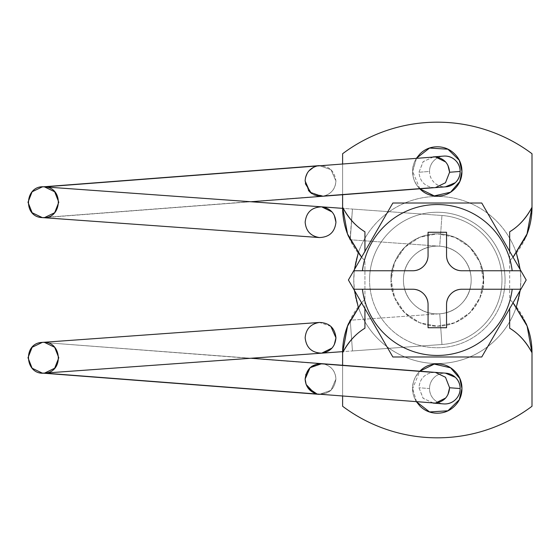 <?xml version="1.0" encoding="UTF-8"?>
<svg xmlns="http://www.w3.org/2000/svg" width="560" height="560" viewBox="0 0 560 560"><rect width="100%" height="100%" fill="white"/><g stroke="black" fill="none" stroke-linecap="round" stroke-linejoin="round"><path stroke-width="0.42" stroke-dasharray="2.8 2.1" d="M439.74 313.789L441.945 344.505A64.673 64.673 0 0 0 501.977 280A64.673 64.673 0 0 0 441.945 215.495L439.74 246.211A33.873 33.873 0 0 1 471.177 280A33.873 33.873 0 0 1 439.74 313.789L350.245 320.229L352.45 350.945L441.945 344.505L439.74 313.789L441.945 344.505L352.45 350.945L350.245 320.229L352.45 350.945L342.615 351.652L352.45 350.945L350.245 320.229L439.74 313.789A33.873 33.873 0 0 0 471.177 280A33.873 33.873 0 0 0 439.74 246.211L441.945 215.495L342.615 208.348L352.45 209.055L350.245 239.771L352.45 209.055L441.945 215.495A64.673 64.673 0 0 1 501.977 280A64.673 64.673 0 0 1 441.945 344.505L439.74 313.789M314.258 393.078L317.149 394.037C309.687 391.79 305.704 386.785 305.2 379.015L310.156 367.71L321.825 363.678L42.287 342.398L324.023 364.014C331.478 366.247 335.461 371.245 335.972 379.015L331.023 390.327L319.354 394.366L330.953 390.327L335.902 379.015C335.398 371.245 331.415 366.24 323.953 364.007C331.415 366.24 335.405 371.245 335.916 379.015C334.397 389.991 328.118 394.996 317.079 394.023L317.149 394.03C328.202 394.709 334.46 389.704 335.916 379.015C335.419 371.28 331.45 366.282 324.016 364.021L317.856 363.867M307.916 387.856L306.173 384.594M305.739 374.689L305.123 379.015L306.131 384.489M433.573 403.123L423.206 398.377L418.971 387.744C419.748 378.91 424.487 373.793 433.188 372.386C424.487 373.793 419.748 378.917 418.978 387.744L423.066 398.23L433.16 403.095M447.895 394.744L445.669 398.02M445.424 373.156L443.751 373.198C439.747 373.485 436.38 375.109 433.643 378.063C430.906 381.024 429.541 384.517 429.534 388.556L418.971 387.744L429.534 388.556A15.4 15.309 -85.6 0 0 443.912 403.921M317.079 165.977L319.354 165.634L331.023 169.673L335.972 180.985C335.461 188.755 331.478 193.753 324.023 195.986L42.287 217.602L321.825 196.322L310.156 192.29L305.2 180.985C305.704 173.215 309.687 168.21 317.149 165.97L317.079 165.977C328.118 165.004 334.397 170.009 335.916 180.985C335.405 188.755 331.415 193.76 323.953 195.993L311.563 193.508M321.671 206.836L321.657 206.836C311.745 207.214 306.243 212.338 305.158 222.194C306.243 212.338 311.745 207.214 321.657 206.836C330.414 208.243 335.174 213.36 335.951 222.194C334.859 232.057 329.357 237.174 319.445 237.552C329.357 237.174 334.859 232.057 335.951 222.194C334.859 232.057 329.364 237.174 319.445 237.552C310.695 236.145 305.928 231.028 305.158 222.194C305.928 231.028 310.695 236.145 319.445 237.552M349.986 239.75L439.74 246.211L441.945 215.495L439.74 246.211L350.245 239.771L352.45 209.055L349.986 239.75M330.841 326.354L319.445 322.448C310.695 323.855 305.928 328.972 305.158 337.806C305.928 328.972 310.695 323.855 319.445 322.448C329.364 322.826 334.859 327.943 335.951 337.806C334.859 327.943 329.357 322.826 319.445 322.448C310.695 323.855 305.928 328.972 305.158 337.806C306.243 347.662 311.745 352.786 321.657 353.164C311.745 352.786 306.243 347.662 305.158 337.806C306.243 347.662 311.745 352.786 321.657 353.164M332.017 348.082L334.25 344.806M319.354 394.366L317.079 394.023M308.455 190.533L305.123 180.985L305.368 183.743M311.444 193.424L313.67 194.775M319.431 196.329L324.016 195.979C331.45 193.711 335.412 188.713 335.916 180.985C334.369 170.002 328.118 164.99 317.149 165.956M449.589 172.256L445.354 182.896L434.987 187.635M433.16 156.905L423.066 161.77L418.978 172.256C419.748 181.083 424.487 186.207 433.188 187.614C424.487 186.207 419.748 181.09 418.971 172.256L429.534 171.444A15.4 15.309 -94.4 0 0 443.751 186.802C439.747 186.515 436.38 184.891 433.643 181.937C430.906 178.976 429.541 175.483 429.534 171.444C429.534 167.195 431.025 163.569 434.007 160.559C436.996 157.556 440.601 156.051 444.829 156.051M321.755 196.329L323.953 195.993C331.415 193.76 335.398 188.755 335.902 180.985L330.953 169.673L319.354 165.634M445.424 186.844L443.751 186.802M443.751 373.198A15.4 15.309 -85.6 0 0 429.534 388.556C429.534 392.805 431.025 396.431 434.007 399.441C436.996 402.444 440.601 403.949 444.829 403.949M323.953 195.993L435.4 187.607M443.912 156.079A15.4 15.309 -94.4 0 0 429.534 171.444L418.971 172.256L423.206 161.623L433.573 156.877M445.669 161.98L447.895 165.256M308.84 170.954L307.321 173.047M305.55 177.436L305.123 180.985M42.287 342.398L251.027 358.246M334.25 215.194L332.017 211.918L334.25 215.194M434.987 372.365L445.354 377.104L449.589 387.744M435.4 372.393L321.825 363.678M311.752 366.359L309.897 367.878M419.881 371.133C415.072 375.942 412.671 381.752 412.671 388.556C411.677 395.759 419.069 412.853 437.304 413.189C455.539 412.853 462.931 395.759 461.944 388.556C461.944 381.752 459.536 375.942 454.727 371.133C449.918 366.324 444.108 363.916 437.304 363.916C430.5 363.916 424.697 366.324 419.881 371.133C415.072 375.942 412.671 381.752 412.671 388.556C412.671 395.353 415.072 401.163 419.881 405.972C424.697 410.781 430.5 413.189 437.304 413.189C444.108 413.189 449.918 410.781 454.727 405.972C459.536 401.163 461.944 395.353 461.944 388.556C462.931 381.346 455.539 364.252 437.304 363.916C419.069 364.252 411.677 381.346 412.671 388.556L419.818 371.196M416.486 158.186L412.671 171.444C411.677 178.654 419.069 195.748 437.304 196.084C455.539 195.748 462.931 178.654 461.944 171.444C461.944 164.647 459.536 158.837 454.727 154.028C449.918 149.219 444.108 146.811 437.304 146.811C430.5 146.811 424.697 149.219 419.881 154.028C415.072 158.837 412.671 164.647 412.671 171.444C412.671 178.248 415.072 184.058 419.881 188.867C424.697 193.676 430.5 196.084 437.304 196.084C444.108 196.084 449.918 193.676 454.727 188.867C459.536 184.058 461.944 178.248 461.944 171.444C462.931 164.241 455.539 147.147 437.304 146.811C419.069 147.147 411.677 164.241 412.671 171.444L416.549 158.179M505.057 280A67.746 67.746 0 0 1 437.304 347.746A67.746 67.746 0 0 1 369.558 280A67.746 67.746 0 0 0 437.304 347.746A67.746 67.746 0 0 0 505.057 280C505.057 271.019 503.335 262.374 499.898 254.072C496.461 245.77 491.561 238.448 485.212 232.092C478.856 225.743 471.534 220.843 463.232 217.406C454.93 213.969 446.292 212.254 437.304 212.254C428.323 212.254 419.678 213.969 411.376 217.406C403.081 220.843 395.752 225.743 389.396 232.092C383.047 238.448 378.154 245.77 374.71 254.072C371.273 262.374 369.558 271.019 369.558 280C369.558 288.981 371.273 297.626 374.71 305.928C378.154 314.23 383.047 321.552 389.396 327.908C395.752 334.257 403.081 339.157 411.376 342.594C419.678 346.031 428.323 347.746 437.304 347.746C446.292 347.746 454.93 346.031 463.232 342.594C471.534 339.157 478.856 334.257 485.212 327.908C491.561 321.552 496.461 314.23 499.898 305.928C503.335 297.626 505.057 288.981 505.057 280C505.057 288.981 503.335 297.626 499.898 305.928C496.461 314.23 491.561 321.552 485.212 327.908C478.856 334.257 471.534 339.157 463.232 342.594C454.93 346.031 446.292 347.746 437.304 347.746C428.323 347.746 419.678 346.031 411.376 342.594C403.081 339.157 395.752 334.257 389.396 327.908C383.047 321.552 378.154 314.23 374.71 305.928C371.273 297.626 369.558 288.981 369.558 280C369.558 271.019 371.273 262.374 374.71 254.072C378.154 245.77 383.047 238.448 389.396 232.092C395.752 225.743 403.081 220.843 411.376 217.406C419.678 213.969 428.323 212.254 437.304 212.254C446.292 212.254 454.93 213.969 463.232 217.406C471.534 220.843 478.856 225.743 485.212 232.092C491.561 238.448 496.461 245.77 499.898 254.072C503.335 262.374 505.057 271.019 505.057 280A67.746 67.746 0 0 0 437.304 212.254A67.746 67.746 0 0 0 369.558 280A67.746 67.746 0 0 1 437.304 212.254A67.746 67.746 0 0 1 505.057 280M391.111 280C389.256 266.49 403.116 234.437 437.304 233.807C471.492 234.437 485.352 266.49 483.497 280C485.352 266.49 471.492 234.437 437.304 233.807C403.116 234.437 389.256 266.49 391.111 280L394.625 297.675L404.642 312.662L419.629 322.679L437.304 326.193L454.979 322.679L469.966 312.662L479.983 297.675L483.497 280L479.983 262.325L469.966 247.338L454.979 237.321L437.304 233.807L419.629 237.321L404.642 247.338L394.625 262.325L391.111 280C389.256 293.51 403.116 325.563 437.304 326.193C471.492 325.563 485.352 293.51 483.497 280C485.352 293.51 471.492 325.563 437.304 326.193C403.116 325.563 389.256 293.51 391.111 280L394.625 297.675L404.642 312.662L419.629 322.679L437.304 326.193L454.979 322.679L469.966 312.662L479.983 297.675L483.497 280L479.983 262.325L469.966 247.338L454.979 237.321L437.304 233.807L419.629 237.321L404.642 247.338L394.625 262.325L391.111 280A46.193 46.193 0 0 0 437.304 326.193A46.193 46.193 0 0 0 483.497 280A46.193 46.193 0 0 1 437.304 326.193A46.193 46.193 0 0 1 391.111 280L394.625 262.325L404.642 247.338L419.629 237.321L437.304 233.807L454.979 237.321L469.966 247.338L479.983 262.325L483.497 280L479.983 297.675L469.966 312.662L454.979 322.679L437.304 326.193L419.629 322.679L404.642 312.662L394.625 297.675L391.111 280A46.193 46.193 0 0 1 437.304 233.807A46.193 46.193 0 0 1 483.497 280A46.193 46.193 0 0 0 437.304 233.807A46.193 46.193 0 0 0 391.111 280L394.625 262.325L404.642 247.338L419.629 237.321L437.304 233.807L454.979 237.321L469.966 247.338L479.983 262.325L483.497 280L479.983 297.675L469.966 312.662L454.979 322.679L437.304 326.193L419.629 322.679L404.642 312.662L394.625 297.675L391.111 280M342.608 207.249L342.608 153.741C356.272 143.493 371.196 135.674 387.394 130.277C403.592 124.873 420.231 122.178 437.304 122.178C454.377 122.178 471.016 124.873 487.214 130.277C503.412 135.674 518.343 143.493 532 153.741L532 207.249L532 153.741A157.822 157.822 0 0 0 342.608 153.741L342.608 207.249A75.278 75.278 0 0 0 364.938 260.75L361.571 257.201L364.938 260.75C350.441 245.861 343 228.025 342.608 207.249M513.037 257.194L509.67 260.75L513.037 257.201L509.67 260.75L509.67 299.25L513.044 302.799L509.67 299.25C524.167 314.139 531.608 331.975 532 352.751L532 406.259C518.343 416.507 503.412 424.326 487.214 429.723C471.016 435.127 454.377 437.822 437.304 437.822C420.231 437.822 403.592 435.127 387.394 429.723C371.196 424.326 356.272 416.507 342.608 406.259L342.608 352.751L342.608 406.259A157.822 157.822 0 0 0 532 406.259L532 352.751A75.278 75.278 0 0 0 509.67 299.25L509.67 231.798M361.578 302.806L364.938 299.25L361.571 302.799L364.938 299.25L364.938 260.75L364.938 328.202M342.608 396.151L342.608 365.274L342.608 396.151M364.938 308.63L364.938 299.25A75.278 75.278 0 0 0 342.608 352.751M342.608 194.726L342.608 163.849L342.608 194.726M509.67 251.37L509.67 260.75A75.278 75.278 0 0 0 532 207.249M419.818 188.804L412.671 171.444C412.671 178.248 415.072 184.058 419.881 188.867M416.549 401.821L412.671 388.556L416.486 401.814M364.938 231.798L364.938 251.37M509.67 328.202L509.677 308.63M520.198 290.402L520.835 280A83.531 83.531 0 0 1 437.304 363.531A83.531 83.531 0 0 1 353.773 280A83.531 83.531 0 0 0 437.304 363.531A83.531 83.531 0 0 0 520.835 280C520.835 291.074 518.714 301.735 514.479 311.969C510.237 322.203 504.203 331.233 496.37 339.066C488.537 346.899 479.507 352.933 469.273 357.175C459.039 361.41 448.385 363.531 437.304 363.531C426.23 363.531 415.569 361.41 405.342 357.175C395.108 352.933 386.071 346.899 378.238 339.066C370.405 331.233 364.371 322.203 360.129 311.969C355.894 301.735 353.773 291.074 353.773 280C353.773 268.926 355.894 258.265 360.129 248.031C364.371 237.797 370.405 228.767 378.238 220.934C386.071 213.101 395.108 207.067 405.342 202.825C415.569 198.59 426.23 196.469 437.304 196.469C448.385 196.469 459.039 198.59 469.273 202.825C479.507 207.067 488.537 213.101 496.37 220.934C504.203 228.767 510.237 237.797 514.479 248.031C518.714 258.265 520.835 268.926 520.835 280A83.531 83.531 0 0 0 437.304 196.469A83.531 83.531 0 0 0 353.773 280A83.531 83.531 0 0 1 437.304 196.469A83.531 83.531 0 0 1 520.835 280L520.198 269.598M471.177 280A33.873 33.873 0 0 1 437.304 313.873A33.873 33.873 0 0 1 403.431 280A33.873 33.873 0 0 0 437.304 313.873A33.873 33.873 0 0 0 471.177 280C471.177 289.352 467.873 297.339 461.258 303.954C454.643 310.569 446.656 313.873 437.304 313.873C427.952 313.873 419.965 310.569 413.35 303.954C406.735 297.339 403.431 289.352 403.431 280C403.431 270.648 406.735 262.661 413.35 256.046C419.965 249.431 427.952 246.127 437.304 246.127C446.656 246.127 454.643 249.431 461.258 256.046C467.873 262.661 471.177 270.648 471.177 280A33.873 33.873 0 0 0 437.304 246.127A33.873 33.873 0 0 0 403.431 280A33.873 33.873 0 0 1 437.304 246.127A33.873 33.873 0 0 1 471.177 280C471.177 270.648 467.873 262.661 461.258 256.046C454.643 249.431 446.656 246.127 437.304 246.127C427.952 246.127 419.965 249.431 413.35 256.046C406.735 262.661 403.431 270.648 403.431 280C403.431 289.352 406.735 297.339 413.35 303.954C419.965 310.569 427.952 313.873 437.304 313.873C446.656 313.873 454.643 310.569 461.258 303.954C467.873 297.339 471.177 289.352 471.177 280M354.41 269.598L353.773 280L354.41 290.402M358.204 306.859L360.129 311.969C364.371 322.203 370.405 331.233 378.238 339.066C386.071 346.899 395.108 352.933 405.342 357.175C415.569 361.41 426.23 363.531 437.304 363.531C448.385 363.531 459.039 361.41 469.273 357.175C479.507 352.933 488.537 346.899 496.37 339.066C504.203 331.233 510.237 322.203 514.479 311.969L516.404 306.859M516.404 253.141L514.479 248.031C510.237 237.797 504.203 228.767 496.37 220.934C488.537 213.101 479.507 207.067 469.273 202.825C459.039 198.59 448.385 196.469 437.304 196.469C426.23 196.469 415.569 198.59 405.342 202.825C395.108 207.067 386.071 213.101 378.238 220.934C370.405 228.767 364.371 237.797 360.129 248.031L358.204 253.141M520.849 289.275L481.754 356.986L392.854 356.986L348.404 280L392.854 203.014L481.754 203.014L526.204 280L481.754 203.014L392.854 203.014L348.404 280L353.766 289.275M373.38 323.26L392.854 356.986L481.754 356.986L501.291 323.148M446.544 255.367L446.544 232.267L428.064 232.267L428.064 255.367A15.4 15.4 0 0 1 412.671 270.76L353.738 270.76L412.671 270.76C416.92 270.76 420.553 269.255 423.556 266.252C426.566 263.242 428.064 259.616 428.064 255.367L428.064 232.267L446.544 232.267L446.544 255.367A15.4 15.4 0 0 0 461.944 270.76L520.87 270.76L461.944 270.76C457.688 270.76 454.062 269.255 451.052 266.252M412.671 289.24L353.738 289.24L412.671 289.24A15.4 15.4 0 0 1 428.064 304.633L428.064 327.733L446.544 327.733L446.544 304.633A15.4 15.4 0 0 1 461.944 289.24L520.87 289.24L461.944 289.24C457.688 289.24 454.062 290.745 451.052 293.748C448.049 296.758 446.544 300.384 446.544 304.633L446.544 327.733L428.064 327.733L428.064 304.633C428.064 300.384 426.566 296.758 423.556 293.748M251.027 201.754L44.513 217.595"/><path stroke-width="0.84" d="M306.173 384.594L305.123 379.015C305.634 386.785 309.617 391.79 317.079 394.023L435.372 403.102L317.079 394.023L307.916 387.856M306.131 384.489L314.258 393.078M443.912 403.921A15.4 15.309 -85.6 0 0 460.152 388.556L449.589 387.744L445.494 377.258L435.4 372.393L321.755 363.671L310.079 367.703L305.13 379.015C306.635 368.039 312.914 363.041 323.953 364.007L433.188 372.386M445.669 398.02L435.372 403.102C444.073 401.688 448.812 396.571 449.589 387.744L447.895 394.744M319.445 237.552C310.695 236.145 305.928 231.028 305.158 222.194C305.928 231.028 310.695 236.145 319.445 237.552L42.287 217.602L32.13 212.737L28 202.251L32.116 191.765L42.28 186.893L317.149 165.97L44.499 186.886C24.766 184.534 22.421 217.098 42.287 217.602L319.445 237.552C329.364 237.174 334.859 232.057 335.951 222.194C335.174 213.36 330.414 208.243 321.657 206.836L44.499 186.886L321.657 206.836L332.017 211.918L321.657 206.836C311.745 207.214 306.243 212.338 305.158 222.194C306.243 212.338 311.745 207.214 321.657 206.836L342.615 208.348L321.671 206.836M330.841 326.354L335.951 337.806C335.174 346.64 330.414 351.757 321.657 353.164L342.615 351.652L321.657 353.164C311.745 352.786 306.243 347.662 305.158 337.806C305.928 328.972 310.695 323.855 319.445 322.448L42.287 342.398C22.421 342.902 24.766 375.466 44.499 373.114L321.657 353.164C330.414 351.757 335.174 346.64 335.951 337.806C335.181 346.64 330.414 351.757 321.657 353.164L44.499 373.114L42.28 373.107L32.116 368.235L28 357.749L32.13 347.263L42.287 342.398L319.445 322.448C329.364 322.826 334.859 327.943 335.951 337.806L334.25 344.806M321.692 353.157L332.017 348.082M317.149 394.03L44.499 373.114L317.149 394.03M311.563 193.508L308.455 190.533M305.368 183.743L311.444 193.424M313.67 194.775L319.431 196.329M445.55 186.83A15.4 15.309 -94.4 0 0 460.152 171.444L449.589 172.256C448.812 163.429 444.073 158.312 435.372 156.898L317.079 165.977C309.617 168.21 305.634 173.215 305.13 180.985L310.079 192.297L321.755 196.329L435.4 187.607L445.494 182.742L449.589 172.256L460.152 171.444C460.152 175.917 458.528 179.676 455.28 182.721L445.424 186.844M433.188 187.614L323.953 195.993M444.829 156.051C449.057 156.051 452.662 157.556 455.658 160.559C458.647 163.569 460.145 167.195 460.152 171.444A15.4 15.309 -94.4 0 0 443.912 156.079M444.829 403.949C449.057 403.949 452.662 402.444 455.658 399.441C458.647 396.431 460.145 392.805 460.152 388.556C460.152 384.083 458.528 380.324 455.28 377.279L445.424 373.156M435.372 156.898L445.669 161.98M447.895 165.256L449.589 172.256M313.663 167.209L308.84 170.954M307.321 173.047L305.55 177.436M305.123 180.985C305.634 173.215 309.617 168.21 317.079 165.977M44.513 342.405L54.67 347.277L58.793 357.763L54.663 368.249L44.499 373.114C64.372 372.617 62.027 340.053 42.287 342.398M335.951 222.194L334.25 215.194L335.951 222.194M42.287 217.602C62.027 219.947 64.372 187.383 44.499 186.886L54.663 191.751L58.793 202.237L54.67 212.723L44.513 217.595L42.287 217.602M449.589 387.744L460.152 388.556A15.4 15.309 -85.6 0 0 445.55 373.17M317.079 394.023L435.372 403.102M317.856 363.867L311.752 366.359M309.897 367.878L305.739 374.689M419.818 371.196L434.252 364.105L450.555 367.787L459.76 378.42L461.944 388.556C461.944 381.752 459.536 375.942 454.727 371.133C449.918 366.324 444.108 363.916 437.304 363.916C430.5 363.916 424.697 366.324 419.881 371.133L419.818 371.196M416.549 158.179L429.583 148.05L447.909 149.205L459.263 160.272L461.944 171.444C461.944 164.647 459.536 158.837 454.727 154.028C449.918 149.219 444.108 146.811 437.304 146.811C430.5 146.811 424.697 149.219 419.881 154.028L416.486 158.186M513.037 257.194L527.03 233.933L532 207.249L532 153.741A157.822 157.822 0 0 0 342.608 153.741L342.608 163.849L342.608 153.741C356.272 143.493 371.196 135.674 387.394 130.277C403.592 124.873 420.231 122.178 437.304 122.178C454.377 122.178 471.016 124.873 487.214 130.277C503.412 135.674 518.343 143.493 532 153.741L532 207.249C532 217.294 530.068 226.961 526.197 236.236L513.044 257.201L527.1 233.961L532 207.249C526.491 217.889 519.05 226.072 509.67 231.798L509.67 251.832M513.044 302.799L526.197 323.764C530.068 333.039 532 342.706 532 352.751L532 406.259C518.343 416.507 503.412 424.326 487.214 429.723C471.016 435.127 454.377 437.822 437.304 437.822C420.231 437.822 403.592 435.127 387.394 429.723C371.196 424.326 356.272 416.507 342.608 406.259L342.608 396.151L342.608 406.259A157.822 157.822 0 0 0 532 406.259L532 352.751L527.1 326.039L513.037 302.799M361.578 302.806L347.578 326.067L342.608 352.751L342.608 365.274L342.608 352.751C342.608 342.706 344.547 333.039 348.418 323.764L361.571 302.799L347.508 326.039L342.608 352.751C348.117 342.111 355.558 333.928 364.938 328.202L364.938 308.168M361.571 257.201L348.418 236.236C344.547 226.961 342.608 217.294 342.608 207.249L342.608 194.726L342.608 207.249L347.508 233.961L361.571 257.201M509.67 328.202L509.67 308.63L509.67 328.202C519.05 333.928 526.491 342.111 532 352.751C526.078 341.754 518.637 333.564 509.67 328.202L509.67 308.161M364.938 231.798L364.938 251.37L364.938 231.798C355.558 226.072 348.117 217.889 342.608 207.249C348.537 218.246 355.978 226.436 364.938 231.798L364.938 251.839M419.818 188.804L419.881 188.867C424.697 193.676 430.5 196.084 437.304 196.084C444.108 196.084 449.918 193.676 454.727 188.867C459.536 184.058 461.944 178.248 461.944 171.444L459.76 181.58L450.555 192.213L434.252 195.895L419.818 188.804M416.486 401.814L419.881 405.972C424.697 410.781 430.5 413.189 437.304 413.189C444.108 413.189 449.918 410.781 454.727 405.972C459.536 401.163 461.944 395.353 461.944 388.556L459.263 399.728L447.909 410.795L429.583 411.95L416.549 401.821M342.608 352.751C348.537 341.754 355.978 333.564 364.938 328.202M532 207.249C526.078 218.246 518.637 226.436 509.67 231.798M481.754 356.986L520.87 289.24L512.183 289.24A75.446 75.446 0 0 1 362.425 289.24L353.738 289.24L392.854 356.986L481.754 356.986L526.204 280L481.754 203.014L392.854 203.014L348.404 280L392.854 356.986L481.754 356.986M446.544 255.367A15.4 15.4 0 0 0 461.944 270.76L520.87 270.76L526.204 280L520.87 289.24L461.944 289.24A15.4 15.4 0 0 0 446.544 304.633L446.544 327.733L428.064 327.733L428.064 304.633C428.064 300.384 426.566 296.758 423.556 293.748C420.553 290.745 416.92 289.24 412.671 289.24L362.425 289.24C363.552 298.375 366.261 307.013 370.552 315.161C374.836 323.302 380.429 330.421 387.331 336.525C394.226 342.622 401.975 347.298 410.585 350.56C419.195 353.815 428.099 355.446 437.304 355.446C446.509 355.446 455.42 353.815 464.023 350.56C472.633 347.298 480.389 342.622 487.284 336.525C494.179 330.421 499.772 323.302 504.063 315.161C508.347 307.013 511.056 298.375 512.183 289.24L461.944 289.24C457.688 289.24 454.062 290.745 451.052 293.748C448.049 296.758 446.544 300.384 446.544 304.633L446.544 327.733L428.064 327.733L428.064 304.633A15.4 15.4 0 0 0 412.671 289.24L353.738 289.24L348.404 280L353.738 270.76L362.425 270.76A75.446 75.446 0 0 1 512.183 270.76L520.87 270.76L481.754 203.014L392.854 203.014L353.738 270.76L412.671 270.76C416.92 270.76 420.553 269.255 423.556 266.252C426.566 263.242 428.064 259.616 428.064 255.367L428.064 232.267L446.544 232.267L446.544 255.367C446.544 259.616 448.049 263.242 451.052 266.252C454.062 269.255 457.688 270.76 461.944 270.76L512.183 270.76C511.056 261.625 508.347 252.987 504.063 244.839C499.772 236.698 494.179 229.579 487.284 223.475C480.389 217.378 472.633 212.702 464.023 209.44C455.42 206.185 446.509 204.554 437.304 204.554C428.099 204.554 419.195 206.185 410.585 209.44C401.975 212.702 394.226 217.378 387.331 223.475C380.429 229.579 374.836 236.698 370.552 244.839C366.261 252.987 363.552 261.625 362.425 270.76L412.671 270.76A15.4 15.4 0 0 0 428.064 255.367L428.064 232.267L446.544 232.267L446.544 255.367C446.544 259.616 448.049 263.242 451.052 266.252M354.41 290.402L358.204 306.859M516.404 306.859L520.198 290.402M520.198 269.598L516.404 253.141M358.204 253.141L354.41 269.598M353.766 289.275L373.38 323.26M501.291 323.148L520.849 289.275M423.556 293.748C420.553 290.745 416.92 289.24 412.671 289.24M433.104 403.095L443.667 403.907M319.354 165.634L42.28 186.893M319.354 394.366L42.28 373.107M435.456 187.607L446.019 186.802M443.667 156.093L433.104 156.905M321.755 363.671L251.027 358.246M321.825 196.322L251.027 201.754M435.456 372.393L446.019 373.198"/></g></svg>

